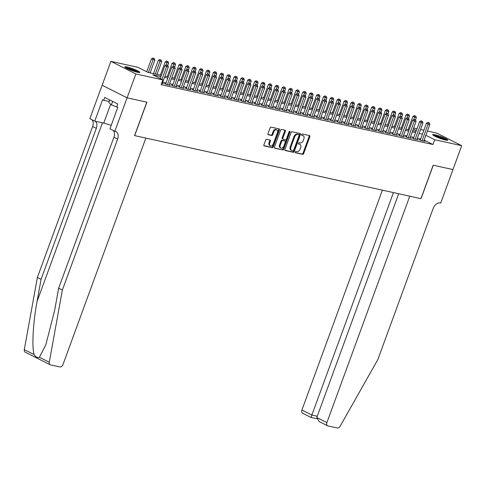 <?xml version="1.0" encoding="UTF-8"?>
<svg xmlns="http://www.w3.org/2000/svg" width="486" height="486" viewBox="0 0 486 486"><rect width="100%" height="100%" fill="white"/><g stroke="black" fill="none" stroke-linecap="round" stroke-linejoin="round"><path stroke-width="0.73" d="M295.239 152.015A0.705 0.474 116.8 0 0 295.47 152.774L302.644 154.354A1.008 0.68 116.8 0 0 303.665 153.564L309.843 136.681A1.008 0.68 116.8 0 0 309.618 135.637A1.008 0.68 116.8 0 0 309.509 135.6L302.335 134.021A0.705 0.474 116.8 0 0 301.855 135.333L302.778 135.533A3.22 2.175 116.8 0 1 303.13 135.661A3.22 2.175 116.8 0 1 303.841 139.014L303.331 140.418A3.22 2.175 116.8 0 1 300.069 142.945L299.139 142.738A0.705 0.474 116.8 0 0 298.659 144.05L299.589 144.257A3.22 2.175 116.8 0 1 299.941 144.378A3.22 2.175 116.8 0 1 300.652 147.732L300.135 149.141A3.22 2.175 116.8 0 1 296.879 151.662L295.95 151.462A0.705 0.474 116.8 0 0 295.239 152.015M127.053 66.971A8.001 1.002 -159.9 0 1 135.387 69.759A8.001 1.002 -159.9 0 1 139.828 72.378A8.001 1.002 -159.9 0 1 137.581 72.28A8.001 1.002 -159.9 0 1 129.246 69.498A8.001 1.002 -159.9 0 1 124.805 66.88A8.001 1.002 -159.9 0 1 127.053 66.971M435 134.762A8.001 1.002 -159.9 0 1 443.335 137.544A8.001 1.002 -159.9 0 1 447.776 140.162A8.001 1.002 -159.9 0 1 445.528 140.071A8.001 1.002 -159.9 0 1 437.193 137.289A8.001 1.002 -159.9 0 1 432.753 134.665A8.001 1.002 -159.9 0 1 435 134.762M266.662 139.288A1.008 0.68 116.8 0 0 265.648 140.077L263.916 144.816A1.008 0.68 116.8 0 0 264.135 145.861A1.008 0.68 116.8 0 0 264.244 145.897L272.215 147.653A1.008 0.68 116.8 0 0 273.235 146.863L279.414 129.987A1.008 0.68 116.8 0 0 279.189 128.936A1.008 0.68 116.8 0 0 279.079 128.899L271.109 127.144A1.008 0.68 116.8 0 0 270.088 127.933L267.999 133.656A1.008 0.68 116.8 0 0 268.217 134.701A1.008 0.68 116.8 0 0 268.327 134.744L271.741 135.491A1.008 0.68 116.8 0 0 272.761 134.701L273.794 131.864A2.691 1.816 116.8 0 1 276.813 129.859A2.691 1.816 116.8 0 1 277.409 132.66L273.345 143.771A2.691 1.816 116.8 0 1 270.325 145.782A2.691 1.816 116.8 0 1 269.73 142.981L270.41 141.128A1.008 0.68 116.8 0 0 270.186 140.077A1.008 0.68 116.8 0 0 270.076 140.041L266.662 139.288M452.995 169.571L433.281 165.234L421.04 198.671L409.759 196.186L326.896 422.607A3.074 2.078 116.8 0 0 327.576 425.809A3.074 2.078 116.8 0 0 327.91 425.93L337.308 427.996A3.074 2.078 116.8 0 0 340.109 426.258L377.877 359.5L433.117 208.555A7.181 4.848 -63.2 0 1 440.377 202.929L440.759 203.008L452.964 169.559L433.178 165.21L420.937 198.646L134.671 135.63L146.906 102.194L127.119 97.838L135.861 73.957L110.881 61.364L137.89 67.305L148.017 72.414L161.382 75.354M452.958 169.565L461.7 145.679L434.691 139.737L425.87 135.29M160.933 76.6L152.744 74.795L162.871 79.898L161.121 84.679L432.941 144.512L434.691 139.737M162.871 79.898L135.861 73.957M284.918 149.439A1.008 0.68 116.8 0 0 285.142 150.484A1.008 0.68 116.8 0 0 285.252 150.526L293.222 152.276A1.008 0.68 116.8 0 0 294.243 151.492L300.421 134.61A1.008 0.68 116.8 0 0 300.196 133.565A1.008 0.68 116.8 0 0 300.087 133.522L292.116 131.767A1.008 0.68 116.8 0 0 291.096 132.556L284.918 149.439M282.718 149.967L274.748 148.212A1.008 0.68 116.8 0 1 274.639 148.175A1.008 0.68 116.8 0 1 274.414 147.124L280.592 130.248A1.008 0.68 116.8 0 1 281.613 129.458L285.021 130.205A1.008 0.68 116.8 0 1 285.136 130.248A1.008 0.68 116.8 0 1 285.355 131.293L282.852 138.139A1.008 0.68 116.8 0 0 283.071 139.184A1.008 0.68 116.8 0 0 283.18 139.227L285.446 139.725A1.008 0.68 116.8 0 0 286.467 138.935L289.073 131.809A0.705 0.474 116.8 0 1 290.021 132.016L283.739 149.178A1.008 0.68 116.8 0 1 282.718 149.967L274.42 147.951M420.341 139.871L419.132 139.604L420.821 140.454L424.952 141.365L423.853 140.806M413.458 138.352L412.256 138.091L413.938 138.941L418.069 139.846L416.97 139.294M406.575 136.839L405.373 136.572L407.061 137.423L411.186 138.334L410.087 137.781M399.692 135.327L398.49 135.059L400.178 135.91L404.303 136.821L403.21 136.262M392.816 133.808L391.607 133.547L393.296 134.397L397.427 135.302L396.327 134.75M385.933 132.295L384.73 132.028L386.413 132.878L390.544 133.79L389.444 133.237M379.05 130.783L377.847 130.515L379.536 131.366L383.661 132.277L382.561 131.718M372.167 129.264L370.964 129.003L372.653 129.853L376.778 130.758L375.684 130.205M365.284 127.751L364.081 127.484L365.77 128.334L369.901 129.246L368.801 128.693M358.407 126.232L357.198 125.971L358.887 126.822L363.018 127.727L361.918 127.174M351.524 124.72L350.321 124.452L352.01 125.309L356.135 126.214L355.035 125.661M344.641 123.207L343.438 122.94L345.127 123.79L349.252 124.702L348.158 124.149M337.758 121.688L336.555 121.427L338.244 122.278L342.375 123.183L341.275 122.63M330.881 120.176L329.672 119.908L331.361 120.759L335.492 121.67L334.392 121.117M323.998 118.663L322.795 118.396L324.478 119.246L328.609 120.157L327.509 119.605M317.115 117.144L315.912 116.883L317.601 117.734L321.726 118.639L320.632 118.086M310.232 115.632L309.029 115.364L310.718 116.215L314.849 117.126L313.749 116.573M303.355 114.119L302.146 113.852L303.835 114.702L307.966 115.613L306.866 115.061M296.472 112.6L295.269 112.339L296.952 113.189L301.083 114.095L299.984 113.542M289.589 111.087L288.386 110.82L290.075 111.671L294.2 112.582L293.107 112.029M282.706 109.575L281.503 109.307L283.192 110.158L287.323 111.069L286.224 110.51M275.829 108.056L274.62 107.795L276.309 108.645L280.44 109.55L279.341 108.998M268.946 106.543L267.743 106.276L269.426 107.127L273.557 108.038L272.458 107.485M262.063 105.031L260.861 104.763L262.549 105.614L266.674 106.525L265.575 105.966M255.18 103.512L253.978 103.251L255.666 104.101L259.797 105.006L258.698 104.454M248.303 101.999L247.095 101.732L248.783 102.582L252.914 103.494L251.815 102.941M241.421 100.487L240.218 100.219L241.9 101.07L246.031 101.981L244.932 101.422M234.538 98.968L233.335 98.707L235.024 99.557L239.148 100.462L238.049 99.909M227.655 97.455L226.452 97.188L228.141 98.038L232.272 98.95L231.172 98.397M220.778 95.936L219.569 95.675L221.258 96.526L225.389 97.437L224.289 96.878M213.895 94.424L212.692 94.156L214.375 95.013L218.506 95.918L217.406 95.365M207.012 92.911L205.809 92.644L207.498 93.494L211.623 94.406L210.523 93.853M200.129 91.392L198.926 91.131L200.615 91.982L204.74 92.887L203.646 92.334M193.252 89.88L192.043 89.612L193.732 90.469L197.863 91.374L196.763 90.821M186.369 88.367L185.166 88.1L186.849 88.95L190.98 89.861L189.88 89.309M179.486 86.848L178.283 86.587L179.972 87.437L184.097 88.343L182.997 87.79M172.603 85.336L171.4 85.068L173.089 85.919L177.214 86.83L176.12 86.277M165.72 83.823L164.517 83.556L166.206 84.406L170.337 85.317L169.237 84.764M432.941 144.512L424.126 140.065M420.682 138.935L417.371 138.206M413.799 137.423L410.488 136.694M406.916 135.91L403.605 135.181M400.033 134.391L396.722 133.662M393.156 132.878L389.845 132.149M386.273 131.36L382.962 130.637M379.39 129.847L376.079 129.118M372.507 128.334L369.196 127.605M365.63 126.816L362.319 126.087M358.747 125.303L355.436 124.574M351.864 123.79L348.553 123.061M344.981 122.272L341.67 121.543M338.104 120.759L334.793 120.03M331.221 119.246L327.91 118.517M324.338 117.727L321.027 116.998M317.455 116.215L314.144 115.486M310.578 114.702L307.261 113.973M303.695 113.183L300.384 112.454M296.812 111.671L293.501 110.942M289.929 110.158L286.619 109.429M283.046 108.639L279.736 107.91M276.17 107.127L272.859 106.398M269.287 105.614L265.976 104.885M262.404 104.095L259.093 103.366M255.521 102.582L252.21 101.853M248.644 101.07L245.333 100.341M241.761 99.551L238.45 98.822M234.878 98.038L231.567 97.309M227.995 96.52L224.684 95.791M221.118 95.007L217.807 94.278M214.235 93.494L210.924 92.765M207.352 91.976L204.041 91.246M200.469 90.463L197.158 89.734M193.592 88.95L190.281 88.221M186.709 87.431L183.398 86.702M179.826 85.919L176.515 85.19M172.943 84.406L169.632 83.677M166.066 82.887L162.755 82.158M162.354 83.246L163.454 83.799L161.595 83.392M427.425 131.044L436.72 133.085L461.7 145.679M127.119 97.838L102.145 85.244L110.881 61.364M413.665 128.012L416.976 128.741M420.548 129.525L423.859 130.254M416.338 130.485L413.319 128.96M164.954 76.144L168.265 76.873M171.837 77.657L175.148 78.386M178.72 79.169L182.031 79.898M185.597 80.688L188.908 81.417M192.48 82.201L195.791 82.93M199.363 83.714L202.674 84.443M206.246 85.232L209.557 85.961M213.123 86.745L216.434 87.474M220.006 88.258L223.317 88.987M226.889 89.776L230.2 90.505M233.772 91.289L237.083 92.018M240.649 92.802L243.966 93.531M247.532 94.32L250.843 95.049M254.415 95.833L257.726 96.562M261.298 97.346L264.609 98.075M268.181 98.865L271.492 99.594M275.058 100.377L278.369 101.106M281.941 101.89L285.252 102.619M288.824 103.409L292.135 104.138M295.707 104.921L299.018 105.65M302.584 106.44L305.894 107.169M309.467 107.953L312.777 108.682M316.35 109.465L319.66 110.194M323.233 110.984L326.543 111.713M330.109 112.497L333.42 113.226M336.992 114.01L340.303 114.739M343.875 115.528L347.186 116.257M350.758 117.041L354.069 117.77M357.635 118.554L360.946 119.283M364.518 120.072L367.829 120.801M371.401 121.585L374.712 122.314M378.284 123.098L381.595 123.827M385.161 124.616L388.472 125.345M392.044 126.129L395.355 126.858M398.927 127.642L402.238 128.371M405.81 129.161L409.121 129.89M412.687 130.673L415.998 131.402M422.425 134.16L419.114 133.431M415.548 132.648L412.237 131.919M408.665 131.129L405.354 130.4M401.782 129.616L398.471 128.887M394.899 128.104L391.588 127.375M388.022 126.585L384.712 125.856M381.139 125.072L377.829 124.343M374.256 123.553L370.946 122.83M367.373 122.041L364.063 121.312M360.497 120.528L357.186 119.799M353.614 119.009L350.303 118.28M346.731 117.497L343.42 116.768M339.848 115.984L336.537 115.255M332.971 114.465L329.66 113.736M326.088 112.952L322.777 112.223M319.205 111.44L315.894 110.711M312.322 109.921L309.011 109.192M305.445 108.408L302.128 107.679M298.562 106.896L295.251 106.167M291.679 105.377L288.368 104.648M284.796 103.864L281.485 103.135M277.913 102.352L274.602 101.623M271.036 100.833L267.725 100.104M264.153 99.32L260.842 98.591M257.27 97.808L253.959 97.079M250.387 96.289L247.076 95.56M243.51 94.776L240.199 94.047M236.627 93.263L233.316 92.534M229.744 91.745L226.433 91.016M222.861 90.232L219.55 89.503M215.984 88.713L212.674 87.984M209.102 87.201L205.791 86.472M202.219 85.688L198.908 84.959M195.336 84.169L192.025 83.44M188.459 82.656L185.148 81.927M181.576 81.144L178.265 80.415M174.693 79.625L171.382 78.896M167.81 78.112L164.499 77.383M299.941 144.378L299.267 144.038A3.22 2.175 116.8 0 0 298.914 143.917L299.589 144.257M298.404 143.801L298.914 143.917M303.13 135.661L302.456 135.321A3.22 2.175 116.8 0 0 302.104 135.193L302.778 135.533M301.593 135.084L302.104 135.193M295.209 152.525L301.97 154.013A1.008 0.68 116.8 0 0 302.991 153.224L309.169 136.341A1.008 0.68 116.8 0 0 309.163 135.521M284.924 150.259L292.548 151.936A1.008 0.68 116.8 0 0 293.568 151.152L299.747 134.27A1.008 0.68 116.8 0 0 299.74 133.45M292.961 150.8A0.705 0.474 116.8 0 0 293.672 150.247L299.097 135.436A0.705 0.474 116.8 0 0 298.866 134.671L297.882 134.458A3.22 2.175 116.8 0 0 294.625 136.985L290.92 147.112A3.22 2.175 116.8 0 0 291.63 150.46A3.22 2.175 116.8 0 0 291.983 150.587L292.961 150.8M298.331 134.403A0.705 0.474 116.8 0 0 298.185 134.33L298.866 134.671M291.63 150.46L290.956 150.119A3.22 2.175 116.8 0 1 290.245 146.772L293.951 136.639A3.22 2.175 116.8 0 1 297.207 134.118L298.185 134.33M282.974 139.124L282.506 138.887A1.008 0.68 116.8 0 1 282.396 138.844A1.008 0.68 116.8 0 1 282.178 137.799L284.681 130.953A1.008 0.68 116.8 0 0 284.681 130.133M282.044 149.627A1.008 0.68 116.8 0 0 283.065 148.838L289.346 131.676A0.705 0.474 116.8 0 0 289.401 131.36M280.252 145.241A2.691 1.816 116.8 0 0 280.847 148.048A2.691 1.816 116.8 0 0 283.867 146.037L285.3 142.125A1.008 0.68 116.8 0 0 285.075 141.074A1.008 0.68 116.8 0 0 284.966 141.037L282.7 140.539A1.008 0.68 116.8 0 0 281.686 141.329L280.252 145.241L279.578 144.901A2.691 1.816 116.8 0 0 280.173 147.708L280.847 148.048M284.498 140.8A1.008 0.68 116.8 0 0 284.401 140.733A1.008 0.68 116.8 0 0 284.292 140.697L284.966 141.037M279.578 144.901L281.011 140.989A1.008 0.68 116.8 0 1 282.026 140.199L284.292 140.697M270.325 145.782L269.651 145.442A2.691 1.816 116.8 0 1 269.056 142.635L269.736 140.788A1.008 0.68 116.8 0 0 269.73 139.962M276.813 129.859L276.139 129.519A2.691 1.816 116.8 0 0 273.12 131.524L273.794 131.864M267.999 134.476L271.067 135.151A1.008 0.68 116.8 0 0 272.081 134.361L273.12 131.524M263.916 145.636L271.54 147.313A1.008 0.68 116.8 0 0 272.561 146.523L278.739 129.647A1.008 0.68 116.8 0 0 278.733 128.826M415.518 119.884L416.326 117.667L412.918 116.44L408.082 129.659M415.074 115.905L414.4 115.565L415.074 115.905L413.78 119.556M415.761 116.057L416.326 117.667M412.918 116.44L414.4 115.565M422.024 140.721L428.111 124.094L429.831 124.477L423.749 141.098M420.232 140.156L426.422 123.244L428.111 124.094L428.573 122.715L429.26 122.861L427.899 122.375L428.573 122.715M427.899 122.375L426.422 123.244M429.831 124.477L429.26 122.861M433.852 135.667A6.919 0.869 -159.9 0 1 440.286 137.362A6.919 0.869 -159.9 0 1 446.294 140.217M444.55 139.834A6.409 0.802 20.1 0 0 435.432 136.493M446.962 140.308A7.946 0.996 20.1 0 0 440.328 137.24A7.946 0.996 20.1 0 0 433.281 135.302M125.904 67.882A6.919 0.869 -159.9 0 1 132.338 69.577A6.919 0.869 -159.9 0 1 138.346 72.432M136.602 72.043A6.409 0.802 20.1 0 0 127.484 68.708M109.733 99.946L108.797 102.503L111.391 104.873L117.782 107.418L109.958 128.802L114.848 131.269L127.083 97.832L146.802 102.169L134.567 135.612L145.849 138.097L62.992 364.518A3.074 2.078 116.8 0 1 59.875 366.93L50.483 364.858A3.074 2.078 116.8 0 1 50.149 364.743A3.074 2.078 116.8 0 1 49.28 362.24L62.36 290.051L117.6 139.099A7.181 4.848 116.8 0 0 116.014 131.633A7.181 4.848 116.8 0 0 115.231 131.354L114.848 131.269M112.655 101.422L111.391 104.873M139.014 72.523A7.946 0.996 20.1 0 0 132.38 69.455A7.946 0.996 20.1 0 0 125.333 67.518M382.373 190.16L301.921 410.014L312.012 415.105L317.267 416.259M393.441 192.596L311.004 417.401M398.69 193.75L316.805 417.523L326.896 422.607M316.714 418.713L311.01 417.462L302.596 413.215A3.074 2.078 -63.2 0 1 301.921 410.014M327.576 425.809L319.162 421.569L316.805 417.523M50.149 364.743L25.169 352.15A3.074 2.078 -63.2 0 1 24.3 349.647L37.379 277.457L41.073 279.322L37.064 301.454C33.054 322.522 31.687 347.63 34.178 354.628C35.867 357.192 37.61 358.067 39.402 357.259L45.83 344.829L54.651 310.323L58.66 288.186L113.9 137.24A7.181 4.848 116.8 0 0 113.244 130.461M117.788 107.4L116.707 106.859L117.758 103.992L104.727 97.425L103.676 100.286L102.595 99.745L94.764 121.142L89.874 118.675L102.145 85.244M102.109 85.238L127.083 97.832M58.66 288.186L62.36 290.051M37.379 277.457L92.619 126.506A7.181 4.848 116.8 0 0 91.957 119.732M95.292 121.263A7.181 4.848 116.8 0 1 96.313 128.371L41.073 279.322M94.764 121.142L103.743 123.122A11.536 1.446 -159.9 0 1 111.215 125.364M103.676 100.286L109.162 101.495M408.635 118.371L409.449 116.154L406.041 114.921L401.199 128.146M408.191 114.392L407.517 114.052L408.191 114.392L406.897 118.037M408.878 114.544L409.449 116.154M406.041 114.921L407.517 114.052M401.752 116.853L402.566 114.635L399.158 113.408L394.316 126.627M401.308 112.874L400.634 112.533L401.308 112.874L400.014 116.525M401.995 113.025L402.566 114.635M399.158 113.408L400.634 112.533M394.875 115.34L395.683 113.123L392.275 111.895L387.439 125.115M394.425 111.361L393.751 111.021L394.425 111.361L393.138 115.006M395.118 111.513L395.683 113.123M392.275 111.895L393.751 111.021M387.992 113.827L388.8 111.61L385.392 110.377L380.556 123.602M387.549 109.848L386.868 109.508L387.549 109.848L386.255 113.493M388.235 110L388.8 111.61M385.392 110.377L386.868 109.508M415.147 139.203L421.228 122.581L422.948 122.958L416.867 139.585M413.349 138.644L419.54 121.731L421.228 122.581L421.69 121.196L422.383 121.348L421.016 120.856L421.69 121.196M421.016 120.856L419.54 121.731M422.948 122.958L422.383 121.348M408.264 137.69L414.345 121.069L416.065 121.445L409.984 138.067M406.472 137.125L412.657 120.218L414.345 121.069L414.813 119.684L415.5 119.835L414.139 119.343L414.813 119.684M414.139 119.343L412.657 120.218M416.065 121.445L415.5 119.835M401.381 136.177L407.462 119.55L409.188 119.933L403.101 136.554M399.589 135.612L405.78 118.699L407.462 119.55L407.93 118.165L408.617 118.317L407.256 117.825L407.93 118.165M407.256 117.825L405.78 118.699M409.188 119.933L408.617 118.317M394.498 134.658L400.586 118.037L402.305 118.414L396.224 135.041M392.706 134.1L398.897 117.187L400.586 118.037L401.047 116.652L401.734 116.804L400.373 116.312L401.047 116.652M400.373 116.312L398.897 117.187M402.305 118.414L401.734 116.804M381.109 112.309L381.923 110.091L378.515 108.864L373.673 122.083M380.666 108.329L379.991 107.989L380.666 108.329L379.372 111.98M381.352 108.481L381.923 110.091M378.515 108.864L379.991 107.989M387.621 133.146L393.703 116.525L395.422 116.901L389.341 133.522M385.823 132.581L392.014 115.668L393.703 116.525L394.164 115.139L394.857 115.291L393.49 114.799L394.164 115.139M393.49 114.799L392.014 115.668M395.422 116.901L394.857 115.291M374.226 110.796L375.04 108.578L371.632 107.351L366.79 120.571M373.783 106.817L373.108 106.477L373.783 106.817L372.489 110.462M374.469 106.969L375.04 108.578M371.632 107.351L373.108 106.477M380.738 131.633L386.82 115.006L388.539 115.389L382.458 132.01M378.946 131.068L385.131 114.155L386.82 115.006L387.287 113.621L387.974 113.773L386.607 113.281L387.287 113.621M386.607 113.281L385.131 114.155M388.539 115.389L387.974 113.773M367.349 109.283L368.157 107.066L364.749 105.833L359.913 119.058M366.9 105.304L366.225 104.964L366.9 105.304L365.612 108.949M367.592 105.456L368.157 107.066M364.749 105.833L366.225 104.964M373.856 130.114L379.937 113.493L381.662 113.87L375.575 130.497M372.063 129.555L378.254 112.643L379.937 113.493L380.404 112.108L381.091 112.26L379.73 111.768L380.404 112.108M379.73 111.768L378.254 112.643M381.662 113.87L381.091 112.26M360.466 107.764L361.274 105.547L357.866 104.32L353.03 117.539M360.023 103.785L359.342 103.445L360.023 103.785L358.729 107.436M360.709 103.937L361.274 105.547M357.866 104.32L359.342 103.445M366.973 128.602L373.06 111.98L374.779 112.357L368.692 128.978M365.18 128.037L371.371 111.124L373.06 111.98L373.521 110.595L374.208 110.747L372.847 110.255L373.521 110.595M372.847 110.255L371.371 111.124M374.779 112.357L374.208 110.747M353.583 106.252L354.397 104.034L350.989 102.807L346.147 116.026M353.14 102.273L352.465 101.932L353.14 102.273L351.846 105.918M353.826 102.425L354.397 104.034M350.989 102.807L352.465 101.932M360.096 127.089L366.177 110.462L367.896 110.838L361.815 127.466M358.297 126.524L364.488 109.611L366.177 110.462L366.638 109.077L367.331 109.229L365.964 108.736L366.638 109.077M365.964 108.736L364.488 109.611M367.896 110.838L367.331 109.229M346.7 104.739L347.514 102.522L344.106 101.288L339.264 114.514M346.257 100.76L345.582 100.414L346.257 100.76L344.963 104.405M346.943 100.906L347.514 102.522M344.106 101.288L345.582 100.414M353.213 125.57L359.294 108.949L361.013 109.326L354.932 125.953M351.421 125.011L357.605 108.099L359.294 108.949L359.762 107.564L360.448 107.716L359.081 107.224L359.762 107.564M359.081 107.224L357.605 108.099M361.013 109.326L360.448 107.716M339.817 103.22L340.631 101.003L337.223 99.776L332.388 112.995M339.374 99.241L338.699 98.901L339.374 99.241L338.08 102.892M340.066 99.393L340.631 101.003M337.223 99.776L338.699 98.901M346.33 124.058L352.411 107.43L354.136 107.813L348.049 124.434M344.538 123.493L350.728 106.58L352.411 107.43L352.879 106.051L353.565 106.203L352.204 105.711L352.879 106.051M352.204 105.711L350.728 106.58M354.136 107.813L353.565 106.203M332.94 101.708L333.748 99.49L330.34 98.263L325.505 111.482M332.497 97.729L331.817 97.388L332.497 97.729L331.203 101.374M333.183 97.88L333.748 99.49M330.34 98.263L331.817 97.388M339.447 122.539L345.534 105.918L347.253 106.294L341.166 122.922M337.655 121.98L343.845 105.067L345.534 105.918L345.996 104.533L346.682 104.684L345.321 104.192L345.996 104.533M345.321 104.192L343.845 105.067M347.253 106.294L346.682 104.684M326.057 100.195L326.871 97.978L323.463 96.744L318.622 109.97M325.614 96.21L324.94 95.87L325.614 96.21L324.32 99.861M326.3 96.362L326.871 97.978M323.463 96.744L324.94 95.87M332.564 121.026L338.651 104.405L340.37 104.782L334.289 121.403M330.772 120.467L336.962 103.554L338.651 104.405L339.113 103.02L339.805 103.172L338.438 102.68L339.113 103.02M338.438 102.68L336.962 103.554M340.37 104.782L339.805 103.172M319.174 98.676L319.988 96.459L316.58 95.232L311.739 108.451M318.731 94.697L318.057 94.357L318.731 94.697L317.437 98.348M319.417 94.849L319.988 96.459M316.58 95.232L318.057 94.357M325.687 119.513L331.768 102.886L333.487 103.269L327.406 119.89M323.895 118.949L330.079 102.036L331.768 102.886L332.236 101.507L332.922 101.659L331.555 101.167L332.236 101.507M331.555 101.167L330.079 102.036M333.487 103.269L332.922 101.659M312.291 97.164L313.106 94.946L309.697 93.713L304.862 106.938M311.848 93.184L311.174 92.844L311.848 93.184L310.554 96.829M312.541 93.336L313.106 94.946M309.697 93.713L311.174 92.844M318.804 117.995L324.885 101.374L326.61 101.75L320.523 118.377M317.012 117.436L323.202 100.523L324.885 101.374L325.353 99.988L326.039 100.14L324.678 99.648L325.353 99.988M324.678 99.648L323.202 100.523M326.61 101.75L326.039 100.14M305.415 95.651L306.223 93.434L302.814 92.2L297.979 105.426M304.971 91.666L304.291 91.325L304.971 91.666L303.677 95.317M305.658 91.818L306.223 93.434M302.814 92.2L304.291 91.325M311.921 116.482L318.008 99.861L319.727 100.238L313.64 116.859M310.129 115.923L316.319 99.01L318.008 99.861L318.47 98.476L319.156 98.628L317.795 98.136L318.47 98.476M317.795 98.136L316.319 99.01M319.727 100.238L319.156 98.628M298.532 94.132L299.346 91.915L295.938 90.688L291.096 103.907M298.088 90.153L297.414 89.813L298.088 90.153L296.794 93.804M298.775 90.305L299.346 91.915M295.938 90.688L297.414 89.813M305.038 114.969L311.125 98.342L312.844 98.725L306.763 115.346M303.246 114.404L309.436 97.492L311.125 98.342L311.587 96.963L312.279 97.115L310.912 96.623L311.587 96.963M310.912 96.623L309.436 97.492M312.844 98.725L312.279 97.115M291.649 92.619L292.463 90.402L289.055 89.169L284.213 102.394M291.205 88.64L290.531 88.3L291.205 88.64L289.911 92.285M291.892 88.792L292.463 90.402M289.055 89.169L290.531 88.3M298.161 113.451L304.242 96.829L305.961 97.206L299.88 113.833M296.363 112.892L302.553 95.979L304.242 96.829L304.704 95.444L305.396 95.596L304.029 95.104L304.704 95.444M304.029 95.104L302.553 95.979M305.961 97.206L305.396 95.596M284.766 91.101L285.58 88.883L282.172 87.656L277.336 100.881M284.322 87.122L283.648 86.781L284.322 87.122L283.028 90.773M285.015 87.273L285.58 88.883M282.172 87.656L283.648 86.781M291.278 111.938L297.359 95.317L299.078 95.693L292.997 112.315M289.486 111.379L295.67 94.466L297.359 95.317L297.827 93.932L298.513 94.084L297.153 93.591L297.827 93.932M297.153 93.591L295.67 94.466M299.078 95.693L298.513 94.084M277.889 89.588L278.697 87.371L275.289 86.144L270.453 99.363M277.439 85.609L276.765 85.269L277.439 85.609L276.151 89.26M278.132 85.761L278.697 87.371M275.289 86.144L276.765 85.269M284.395 110.425L290.482 93.798L292.201 94.181L286.114 110.802M282.603 109.86L288.793 92.948L290.482 93.798L290.944 92.419L291.63 92.565L290.27 92.079L290.944 92.419M290.27 92.079L288.793 92.948M292.201 94.181L291.63 92.565M271.006 88.075L271.814 85.858L268.406 84.625L263.57 97.85M270.562 84.096L269.888 83.756L270.562 84.096L269.268 87.741M271.249 84.248L271.814 85.858M268.406 84.625L269.888 83.756M277.512 108.907L283.599 92.285L285.318 92.662L279.237 109.289M275.72 108.348L281.91 91.435L283.599 92.285L284.061 90.9L284.747 91.052L283.387 90.56L284.061 90.9M283.387 90.56L281.91 91.435M285.318 92.662L284.747 91.052M264.123 86.557L264.937 84.339L261.529 83.112L256.687 96.331M263.679 82.577L263.005 82.237L263.679 82.577L262.385 86.229M264.366 82.729L264.937 84.339M261.529 83.112L263.005 82.237M270.635 107.394L276.716 90.773L278.435 91.149L272.354 107.771M268.837 106.829L275.027 89.922L276.716 90.773L277.178 89.388L277.87 89.539L276.504 89.047L277.178 89.388M276.504 89.047L275.027 89.922M278.435 91.149L277.87 89.539M257.24 85.044L258.054 82.827L254.646 81.599L249.804 94.819M256.796 81.065L256.122 80.725L256.796 81.065L255.502 84.71M257.483 81.217L258.054 82.827M254.646 81.599L256.122 80.725M263.752 105.881L269.833 89.254L271.553 89.637L265.471 106.258M261.96 105.316L268.144 88.403L269.833 89.254L270.301 87.875L270.988 88.021L269.627 87.529L270.301 87.875M269.627 87.529L268.144 88.403M271.553 89.637L270.988 88.021M250.363 83.531L251.171 81.314L247.763 80.081L242.927 93.306M249.913 79.552L249.239 79.212L249.913 79.552L248.625 83.197M250.606 79.704L251.171 81.314M247.763 80.081L249.239 79.212M256.869 104.362L262.956 87.741L264.676 88.118L258.588 104.745M255.077 103.804L261.268 86.891L262.956 87.741L263.418 86.356L264.105 86.508L262.744 86.016L263.418 86.356M262.744 86.016L261.268 86.891M264.676 88.118L264.105 86.508M243.48 82.013L244.288 79.795L240.88 78.568L236.044 91.787M243.036 78.033L242.362 77.693L243.036 78.033L241.742 81.684M243.723 78.185L244.288 79.795M240.88 78.568L242.362 77.693M236.597 80.5L237.411 78.282L234.003 77.055L229.161 90.275M236.153 76.521L235.479 76.181L236.153 76.521L234.86 80.166M236.84 76.673L237.411 78.282M234.003 77.055L235.479 76.181M229.714 78.987L230.528 76.77L227.12 75.537L222.278 88.762M229.27 75.008L228.596 74.668L229.27 75.008L227.977 78.653M229.957 75.16L230.528 76.77M227.12 75.537L228.596 74.668M249.986 102.85L256.073 86.229L257.793 86.605L251.712 103.226M248.194 102.285L254.385 85.378L256.073 86.229L256.535 84.843L257.222 84.995L255.861 84.503L256.535 84.843M255.861 84.503L254.385 85.378M257.793 86.605L257.222 84.995M243.109 101.337L249.19 84.71L250.91 85.093L244.829 101.714M241.311 100.772L247.502 83.859L249.19 84.71L249.652 83.325L250.345 83.477L248.978 82.984L249.652 83.325M248.978 82.984L247.502 83.859M250.91 85.093L250.345 83.477M236.226 99.818L242.307 83.197L244.027 83.574L237.946 100.201M234.434 99.259L240.619 82.347L242.307 83.197L242.775 81.812L243.462 81.964L242.101 81.472L242.775 81.812M242.101 81.472L240.619 82.347M244.027 83.574L243.462 81.964M222.837 77.468L223.645 75.251L220.237 74.024L215.401 87.243M222.388 73.489L221.713 73.149L222.388 73.489L221.1 77.14M223.08 73.641L223.645 75.251M220.237 74.024L221.713 73.149M229.343 98.306L235.424 81.684L237.15 82.061L231.063 98.682M227.551 97.741L233.742 80.828L235.424 81.684L235.892 80.299L236.579 80.451L235.218 79.959L235.892 80.299M235.218 79.959L233.742 80.828M237.15 82.061L236.579 80.451M215.954 75.956L216.762 73.738L213.354 72.511L208.518 85.73M215.511 71.977L214.836 71.636L215.511 71.977L214.217 75.622M216.197 72.128L216.762 73.738M213.354 72.511L214.836 71.636M222.46 96.793L228.548 80.166L230.267 80.548L224.186 97.17M220.668 96.228L226.859 79.315L228.548 80.166L229.009 78.781L229.696 78.932L228.335 78.44L229.009 78.781M228.335 78.44L226.859 79.315M230.267 80.548L229.696 78.932M209.071 74.443L209.885 72.226L206.477 70.992L201.635 84.218M208.628 70.464L207.953 70.124L208.628 70.464L207.334 74.109M209.314 70.61L209.885 72.226M206.477 70.992L207.953 70.124M215.584 95.274L221.665 78.653L223.384 79.03L217.303 95.657M213.785 94.715L219.976 77.803L221.665 78.653L222.126 77.268L222.819 77.42L221.452 76.928L222.126 77.268M221.452 76.928L219.976 77.803M223.384 79.03L222.819 77.42M202.188 72.924L203.002 70.707L199.594 69.48L194.752 82.699M201.745 68.945L201.07 68.605L201.745 68.945L200.451 72.596M202.431 69.097L203.002 70.707M199.594 69.48L201.07 68.605M208.701 93.762L214.782 77.134L216.501 77.517L210.42 94.138M206.908 93.197L213.093 76.284L214.782 77.134L215.249 75.755L215.936 75.907L214.575 75.415L215.249 75.755M214.575 75.415L213.093 76.284M216.501 77.517L215.936 75.907M195.311 71.412L196.119 69.194L192.711 67.967L187.875 81.186M194.862 67.433L194.187 67.092L194.862 67.433L193.574 71.078M195.554 67.584L196.119 69.194M192.711 67.967L194.187 67.092M201.818 92.243L207.899 75.622L209.624 75.998L203.537 92.626M200.025 91.684L206.216 74.771L207.899 75.622L208.366 74.237L209.053 74.388L207.692 73.896L208.366 74.237M207.692 73.896L206.216 74.771M209.624 75.998L209.053 74.388M188.428 69.899L189.236 67.682L185.828 66.448L180.992 79.674M187.985 65.914L187.304 65.574L187.985 65.914L186.691 69.565M188.671 66.066L189.236 67.682M185.828 66.448L187.304 65.574M194.935 90.73L201.022 74.109L202.741 74.486L196.66 91.107M193.142 90.171L199.333 73.258L201.022 74.109L201.483 72.724L202.17 72.876L200.809 72.384L201.483 72.724M200.809 72.384L199.333 73.258M202.741 74.486L202.17 72.876M181.545 68.38L182.359 66.163L178.951 64.936L174.11 78.155M181.102 64.401L180.428 64.061L181.102 64.401L179.808 68.052M181.788 64.553L182.359 66.163M178.951 64.936L180.428 64.061M188.058 89.217L194.139 72.59L195.858 72.973L189.777 89.594M186.26 88.652L192.45 71.74L194.139 72.59L194.6 71.211L195.293 71.363L193.926 70.871L194.6 71.211M193.926 70.871L192.45 71.74M195.858 72.973L195.293 71.363M174.662 66.868L175.476 64.65L172.068 63.417L167.227 76.642M174.219 62.888L173.545 62.548L174.219 62.888L172.925 66.533M174.905 63.04L175.476 64.65M172.068 63.417L173.545 62.548M181.175 87.699L187.256 71.078L188.975 71.454L182.894 88.081M179.383 87.14L185.567 70.227L187.256 71.078L187.724 69.692L188.41 69.844L187.043 69.352L187.724 69.692M187.043 69.352L185.567 70.227M188.975 71.454L188.41 69.844M167.785 65.355L168.593 63.137L165.185 61.904L160.35 75.13M167.336 61.37L166.662 61.029L167.336 61.37L166.048 65.021M168.028 61.522L168.593 63.137M165.185 61.904L166.662 61.029M174.292 86.186L180.373 69.565L182.098 69.941L176.011 86.563M172.5 85.627L178.69 68.714L180.373 69.565L180.841 68.18L181.527 68.332L180.166 67.84L180.841 68.18M180.166 67.84L178.69 68.714M182.098 69.941L181.527 68.332M157.039 74.401L161.71 61.619L158.302 60.392L153.467 73.611M160.459 59.857L159.779 59.517L160.459 59.857L155.313 74.018M161.145 60.009L161.71 61.619M158.302 60.392L159.779 59.517M167.409 84.673L173.496 68.046L175.215 68.429L169.128 85.05M165.617 84.108L171.807 67.196L173.496 68.046L173.958 66.667L174.644 66.819L173.283 66.327L173.958 66.667M173.283 66.327L171.807 67.196M175.215 68.429L174.644 66.819M150.156 72.882L154.834 60.106L151.425 58.873L146.711 71.752M153.576 58.344L152.902 58.004L153.576 58.344L148.437 72.505M154.262 58.496L154.834 60.106M151.425 58.873L152.902 58.004M161.899 79.412L166.613 66.533L168.332 66.91L162.251 83.537M160.21 78.562L164.924 65.683L166.613 66.533L167.075 65.148L167.767 65.3L166.4 64.808L167.075 65.148M166.4 64.808L164.924 65.683M168.332 66.91L167.767 65.3M309.169 136.341L309.843 136.681M302.991 153.224L303.665 153.564M301.97 154.013L302.644 154.354M299.747 134.27L300.421 134.61M293.568 151.152L294.243 151.492M292.548 151.936L293.222 152.276M297.207 134.118L297.882 134.458M293.951 136.639L294.625 136.985M290.245 146.772L290.92 147.112M284.681 130.953L285.355 131.293M282.178 137.799L282.852 138.139M289.346 131.676L290.021 132.016M283.065 148.838L283.739 149.178M282.026 140.199L282.7 140.539M281.011 140.989L281.686 141.329M269.736 140.788L270.41 141.128M269.056 142.635L269.73 142.981M272.081 134.361L272.761 134.701M271.067 135.151L271.741 135.491M278.739 129.647L279.414 129.987M272.561 146.523L273.235 146.863M271.54 147.313L272.215 147.653M37.064 301.454L102.431 122.83M113.9 137.24L117.6 139.099M96.313 128.371L92.619 126.506M24.3 349.647L34.178 354.628M39.402 357.259L49.28 362.24M110.668 104.211L103.743 123.122M298.264 134.361L298.939 134.701M282.396 138.844L283.071 139.184M284.401 140.733L285.075 141.074"/></g></svg>
